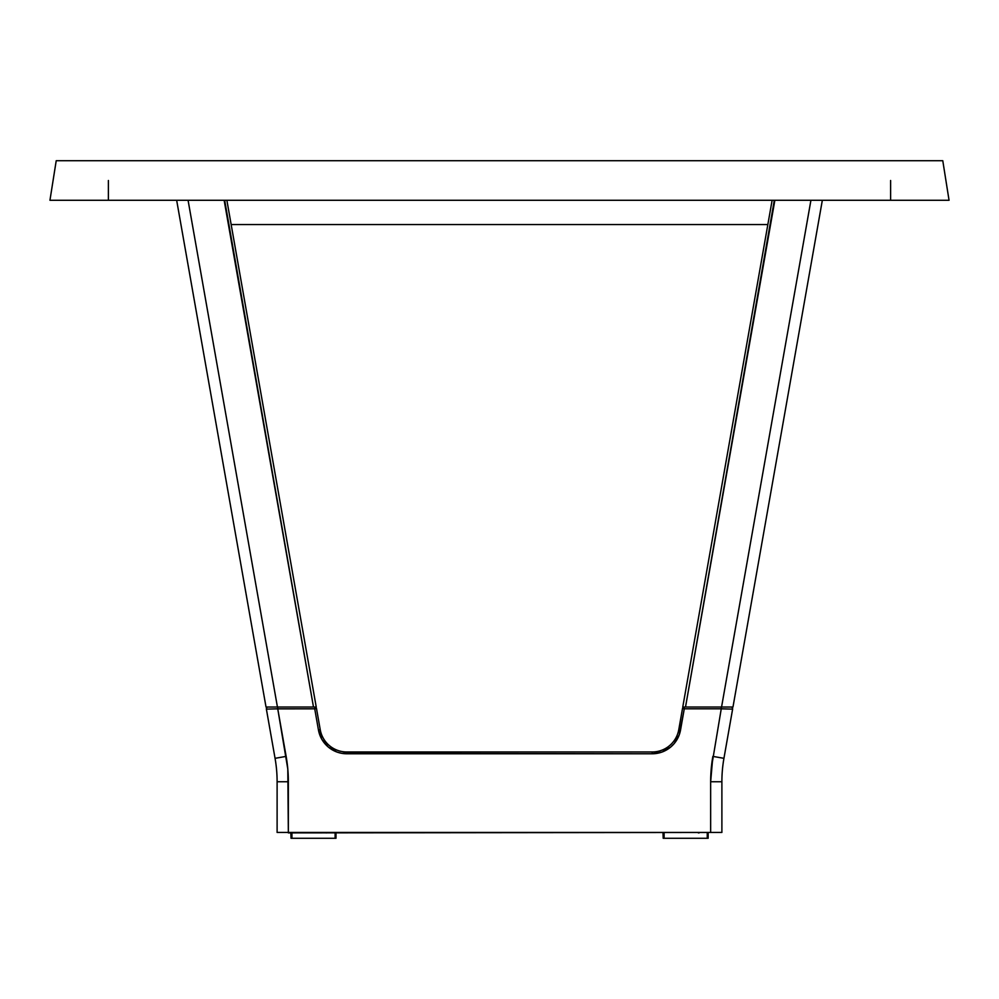 <?xml version="1.0" encoding="UTF-8"?>
<svg xmlns="http://www.w3.org/2000/svg" width="999" height="999" viewBox="0 0 999 999"><rect width="100%" height="100%" fill="white"/><g stroke="black" fill="none" stroke-linecap="round" stroke-linejoin="round"><path stroke-width="1.5" d="M890.609 200.275L949.05 200.275L942.781 160.714L56.219 160.714L49.95 200.275L56.219 160.714L942.781 160.714L949.05 200.275L49.95 200.275L108.391 200.275L108.391 180.494L108.391 200.275L890.609 200.275L890.609 180.494M108.391 180.494L108.391 200.275M225.187 200.275L224.138 200.275L313.486 707.017L316.233 707.017L226.873 200.275L316.233 707.017L315.422 707.017L316.233 707.017M178.584 200.275L180.007 200.275L178.584 200.275M266.883 707.017L267.944 707.017L266.021 707.017L176.661 200.275L177.535 200.275L176.661 200.275L177.535 200.275L176.661 200.275L266.021 707.017L277.435 707.017L188.074 200.275L180.007 200.275M269.405 707.017L277.435 707.017L188.074 200.275M224.675 200.275L313.486 707.017L277.435 707.017L315.422 707.017M304.683 641.495C302.822 630.981 302.822 630.981 304.683 641.495M311.7 681.343C313.561 691.845 313.561 691.845 311.7 681.343L313.261 690.197M682.767 707.017L683.578 707.017L682.767 707.017L772.127 200.275L682.767 707.017L685.514 707.017L774.862 200.275L773.813 200.275M810.926 200.275L721.565 707.017L732.979 707.017L822.339 200.275L810.926 200.275L721.565 707.017L685.514 707.017L774.325 200.275M685.514 707.017L729.595 707.017M729.645 707.017L732.117 707.017M821.465 200.275L822.339 200.275L821.465 200.275L822.339 200.275L732.979 707.017M683.578 707.017L684.465 707.017M277.747 707.017L277.747 708.815L266.383 709.128A1.798 1.798 0 0 1 268.157 707.017M266.358 708.815A1.798 1.798 0 0 0 266.383 709.128L267.257 709.103L266.383 709.128L267.257 709.103L266.383 709.128L275.062 758.328A134.865 134.865 0 0 1 277.11 781.755L277.11 832.442L288.349 832.442L287.799 769.018L277.747 708.815L266.383 709.128L275.062 758.328L286.139 756.38L275.062 758.328A134.865 134.865 0 0 1 277.11 781.755L288.349 781.755A146.104 146.104 0 0 0 286.139 756.38L277.747 708.815L314.722 708.815L314.722 707.017A1.798 1.798 0 0 1 316.496 708.503L314.722 708.815L318.456 729.994L320.229 729.682L316.496 708.503L320.229 729.682L318.456 729.994A28.771 28.771 0 0 0 346.79 753.77L346.79 751.972A26.973 26.973 0 0 1 320.229 729.682A26.973 26.973 0 0 0 346.79 751.972L346.79 753.77L652.21 753.77L652.21 751.972L346.79 751.972L652.21 751.972L652.21 753.77A28.771 28.771 0 0 0 680.544 729.994L678.771 729.682A26.973 26.973 0 0 1 652.21 751.972A26.973 26.973 0 0 0 678.771 729.682L680.544 729.994L684.278 708.815L721.253 708.815L721.253 707.017L721.253 708.815L732.617 709.128A1.798 1.798 0 0 0 730.881 707.017M684.278 707.017L684.278 708.815L682.504 708.503A1.798 1.798 0 0 1 684.278 707.017M730.843 707.017A1.798 1.798 0 0 1 732.617 709.128L727.559 708.99M698.338 832.891L699.113 832.891M267.257 709.103L268.306 709.078M277.11 832.442L277.11 781.755L288.349 781.755L288.349 832.442L277.11 832.442M288.349 832.891L721.89 832.442L288.349 832.891M721.89 832.442L288.349 832.442L721.89 832.442L721.89 781.755A134.865 134.865 0 0 1 723.938 758.328L712.861 756.38A146.104 146.104 0 0 0 710.651 781.755L721.89 781.755A134.865 134.865 0 0 1 723.938 758.328L732.617 709.128L723.938 758.328L712.861 756.38L710.651 781.755L710.651 832.442L710.651 781.755L721.89 781.755L721.89 832.442M325.974 832.891L326.748 832.891M682.504 708.503L678.771 729.682L682.504 708.503M275.524 708.878L314.722 708.815L318.456 729.994L321.878 739.385L328.296 747.04L336.95 752.035L341.795 753.333L652.21 753.77L662.05 752.035L670.704 747.04L674.25 743.493L679.245 734.839L684.278 708.815L721.253 708.815L711.201 769.018L721.253 708.815L725.599 708.928M287.799 769.018L286.139 756.38M318.456 729.994L319.755 734.839M341.795 753.333L346.79 753.77M679.245 734.839L680.544 729.994M767.844 224.55L231.156 224.55M707.255 832.891L707.255 838.286L708.141 838.286L708.154 832.891M663.199 832.891L663.199 838.286L662.999 832.891M663.274 838.286L707.255 838.286L664.098 838.286L664.098 832.891M291.046 832.891L291.046 838.286L290.846 832.891M335.102 832.891L335.102 838.286L291.945 838.286L291.945 832.891M291.109 838.286L335.989 838.286L336.001 832.891M731.743 709.103L732.617 709.128M657.205 753.333L652.21 753.77L657.205 753.333M711.201 769.018L712.861 756.38M291.745 838.286L291.745 832.891M707.954 838.286L707.954 832.891M663.898 838.286L663.898 832.891"/></g></svg>
